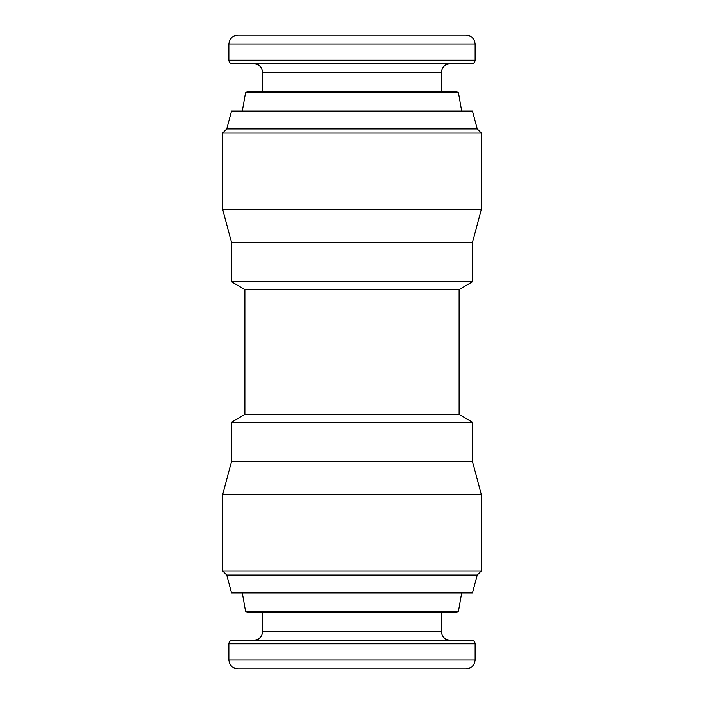 <?xml version="1.0" encoding="UTF-8"?>
<svg xmlns="http://www.w3.org/2000/svg" width="704" height="704" viewBox="0 0 704 704"><rect width="100%" height="100%" fill="white"/><g stroke="black" fill="none" stroke-linecap="round" stroke-linejoin="round"><path stroke-width="1.06" d="M228.853 643.817L228.853 659.877C229.381 665.298 232.355 668.272 237.776 668.8L466.224 668.8C471.645 668.272 474.619 665.298 475.147 659.877L475.147 643.817C474.936 641.643 473.748 640.455 471.583 640.244L232.417 640.244C230.252 640.455 229.064 641.643 228.853 643.817L475.147 643.817M275.458 668.8L428.542 668.8M262.759 631.321L441.241 631.321L441.241 612.577L262.759 612.577L262.759 631.321C262.231 636.742 259.257 639.716 253.836 640.244M242.343 592.944L245.546 611.107L247.306 612.577L456.694 612.577L458.454 611.107L461.657 592.944M477.259 575.098L226.741 575.098L231.528 592.944L472.472 592.944L477.259 575.098L481.395 570.953L481.395 494.78L222.605 494.78L222.605 570.953L481.395 570.953M226.741 575.098L222.605 570.953M222.605 494.78L231.528 461.481L472.472 461.481L481.395 494.78M231.528 461.481L231.528 422.198L472.472 422.198L472.472 461.481M231.528 422.198L244.913 414.471L459.087 414.471L472.472 422.198M244.913 414.471L244.913 289.529L459.087 289.529L472.472 281.802L472.472 242.519L481.395 209.22L481.395 133.047L222.605 133.047L222.605 209.22L481.395 209.22M244.913 289.529L231.528 281.802L472.472 281.802M231.528 281.802L231.528 242.519L472.472 242.519M231.528 242.519L222.605 209.22M477.259 128.902L472.472 111.056L231.528 111.056L226.741 128.902L477.259 128.902L481.395 133.047M226.741 128.902L222.605 133.047M245.546 92.893L458.454 92.893L456.694 91.423L247.306 91.423L245.546 92.893L242.343 111.056M262.759 91.423L262.759 72.679L441.241 72.679C441.769 67.258 444.743 64.284 450.164 63.756L253.836 63.756C259.257 64.284 262.231 67.258 262.759 72.679M466.224 35.2L237.776 35.2C232.355 35.728 229.381 38.702 228.853 44.123L228.853 60.183C229.064 62.357 230.252 63.545 232.417 63.756L471.583 63.756C473.748 63.545 474.936 62.357 475.147 60.183L475.147 44.123C474.619 38.702 471.645 35.728 466.224 35.2L428.542 35.2M228.853 659.877L475.147 659.877M245.546 611.107L458.454 611.107M228.853 60.183L475.147 60.183M228.853 44.123L475.147 44.123M441.241 631.321C441.769 636.742 444.743 639.716 450.164 640.244M459.087 414.471L459.087 289.529M458.454 92.893L461.657 111.056M441.241 91.423L441.241 72.679"/></g></svg>
